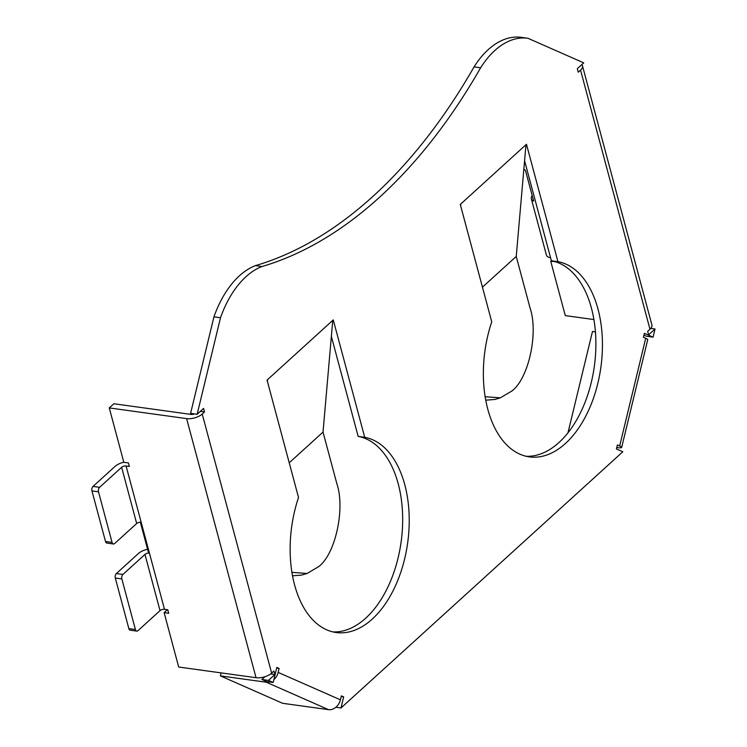 <?xml version="1.0" encoding="UTF-8"?>
<svg xmlns="http://www.w3.org/2000/svg" width="747" height="747" viewBox="0 0 747 747"><rect width="100%" height="100%" fill="white"/><g stroke="black" fill="none" stroke-linecap="round" stroke-linejoin="round"><path stroke-width="1.12" d="M526.14 456.277A98.66 58.546 97.9 0 0 582.763 407.825A98.66 58.546 97.9 0 0 591.437 308.166A98.66 58.546 97.9 0 0 551.379 260.759L557.934 261.665L526.476 144.264L525.981 144.722L516.242 256.445L530.099 308.156C538.615 333.19 528.54 378.794 511.779 391.073L500.303 397.843L494.831 399.468L485.746 400.177M525.981 144.722L460.283 204.445L491.741 321.845A98.66 58.546 97.9 0 0 487.8 409.235A98.66 58.546 97.9 0 0 529.399 456.884A98.66 58.546 97.9 0 0 588.244 411.102A98.66 58.546 97.9 0 0 597.992 309.071A98.66 58.546 97.9 0 0 557.934 261.665M474.074 66.875A559.083 331.771 97.9 0 1 255.437 265.624A90.312 53.597 97.9 0 0 213.941 316.849L190.597 413.371L197.152 414.277L203.576 408.432L204.519 411.942L202.222 414.034L271.647 673.131L273.944 671.049L274.887 674.56L268.453 680.405L273.178 682.487L276.82 667.435L279.107 668.444L278.155 672.403L340.408 699.827L341.37 695.868L343.657 696.876L340.977 707.969L622.821 451.767L616.415 448.947L617.367 444.979L619.655 445.987L645.707 338.288L643.419 337.289L644.381 333.321L653.074 337.158L655.054 328.988L648.62 334.824L647.686 331.313L649.974 329.231L580.55 70.125L578.253 72.216L577.319 68.696L583.743 62.86L527.942 38.274A90.312 53.597 -82.1 0 0 527.802 38.256A90.312 53.597 -82.1 0 0 480.629 67.781L474.074 66.875A90.312 53.597 -82.1 0 1 521.247 37.35A90.312 53.597 -82.1 0 1 521.387 37.369L527.653 38.237M643.942 335.114L646.519 336.253L653.074 337.158M273.178 682.487L266.623 681.581L261.898 679.499L268.453 680.405M264.942 676.735L261.898 679.499M551.379 260.759L524.581 160.754M331.36 336.393L358.158 436.397A98.66 58.546 -82.1 0 1 398.216 483.804A98.66 58.546 -82.1 0 1 389.542 583.463A98.66 58.546 -82.1 0 1 332.919 631.915M358.158 436.397L364.713 437.303L333.255 319.903L332.76 320.36L323.021 432.093L336.878 483.795C345.394 508.828 335.328 554.433 318.558 566.712L307.082 573.481L301.611 575.106L292.525 575.816M332.76 320.36L267.062 380.083L298.52 497.483A98.66 58.546 -82.1 0 0 294.579 584.873A98.66 58.546 -82.1 0 0 336.178 632.522A98.66 58.546 -82.1 0 0 395.023 586.74A98.66 58.546 -82.1 0 0 404.771 484.71A98.66 58.546 97.9 0 0 364.713 437.303M213.941 316.849L220.496 317.755L197.152 414.277M255.437 265.624L261.992 266.53A559.083 331.771 97.9 0 0 480.629 67.781M335.87 707.26L340.977 707.969M650.786 328.391L655.054 328.988M200.345 411.364L204.519 411.942M270.619 673.971L274.887 674.56M580.55 70.125A11.513 5.369 -15 0 0 582.492 65.876A11.513 5.369 -15 0 0 581.764 64.653M582.492 65.876L651.916 324.982A11.513 5.369 165 0 1 649.974 329.231M532.228 195.705A11.513 5.369 -15 0 0 531.332 198.823A11.513 5.369 -15 0 0 533.666 201.083L525.384 170.167A11.513 5.369 165 0 1 523.843 169.214M550.595 257.818A11.513 5.369 165 0 1 546.393 255.026L531.332 198.823M555.264 261.711L550.716 261.226L565.283 315.598L593.912 319.557M551.351 260.647L550.716 261.226M271.647 673.131A11.513 5.369 165 0 1 256.044 677.706L178.692 667.024L164.116 612.643L168.71 613.278L167.767 609.767L164.489 609.309L126.084 465.988L129.362 466.445L128.419 462.935L123.834 462.3L109.258 407.918L113.852 403.744L191.204 414.436A3.287 1.531 -15 0 0 194.425 413.894M109.258 407.918L186.619 418.609A11.513 5.369 -15 0 0 202.222 414.034M113.441 543.984L106.886 543.078A3.287 1.952 -82.1 0 1 105.504 541.491L112.059 542.397A3.287 1.952 97.9 0 0 113.441 543.984A3.287 1.952 97.9 0 0 114.646 543.536L136.682 523.507A3.287 1.531 165 0 1 140.324 522.162L148.606 553.069A3.287 1.531 -15 0 0 144.974 554.414L122.928 574.452A3.287 1.952 97.9 0 0 121.845 578.925L115.29 578.019A3.287 1.952 -82.1 0 1 116.373 573.547L122.928 574.452M126.084 465.988A3.287 1.531 -15 0 0 121.63 467.295L136.682 523.507M144.974 554.414L160.026 610.616A3.287 1.531 165 0 1 164.489 609.309M135.403 629.516A3.287 1.952 97.9 0 0 136.785 631.103L130.23 630.197A3.287 1.952 -82.1 0 1 128.848 628.61L135.403 629.516L121.845 578.925M136.785 631.103A3.287 1.952 97.9 0 0 137.99 630.655L160.026 610.616M105.504 541.491L91.946 490.91A3.287 1.952 -82.1 0 1 93.03 486.428L99.584 487.333L121.63 467.295M99.584 487.333A3.287 1.952 97.9 0 0 98.501 491.815L91.946 490.91M112.059 542.397L98.501 491.815M128.848 628.61L115.29 578.019M147.579 549.269A11.513 5.369 -15 0 0 138.41 553.508L116.373 573.547M123.815 462.244A11.513 5.369 -15 0 0 115.075 466.389L93.03 486.428M164.116 612.643L167.347 609.711M276.661 668.107L279.107 668.444M341.202 696.54L343.657 696.876M340.408 699.827A11.513 9.132 113.8 0 1 328.549 709.65L282.665 703.31L220.402 675.886L221.131 672.888M220.402 675.886L266.296 682.226A11.513 9.132 -66.2 0 0 269.592 681.992M273.878 679.611A11.513 9.132 -66.2 0 0 278.155 672.403M645.707 338.288A11.513 1.541 13.6 0 1 647.714 339.736L621.663 447.425A11.513 1.541 -166.4 0 0 619.655 445.987M616.751 447.528L616.891 447.546A11.513 1.541 -166.4 0 0 621.663 447.425M567.963 432.821L592.474 331.491L595.424 331.901M261.992 266.53A90.312 53.597 97.9 0 0 220.496 317.755M460.778 203.987L460.628 205.733M482.45 287.165L516.242 256.445M485.148 396.713L500.303 397.843M267.566 379.625L267.407 381.372M289.229 462.804L323.021 432.093M291.928 572.351L307.082 573.481M186.619 418.609L256.044 677.706M266.296 682.226L328.549 709.65M521.247 37.35L527.802 38.256"/></g></svg>
